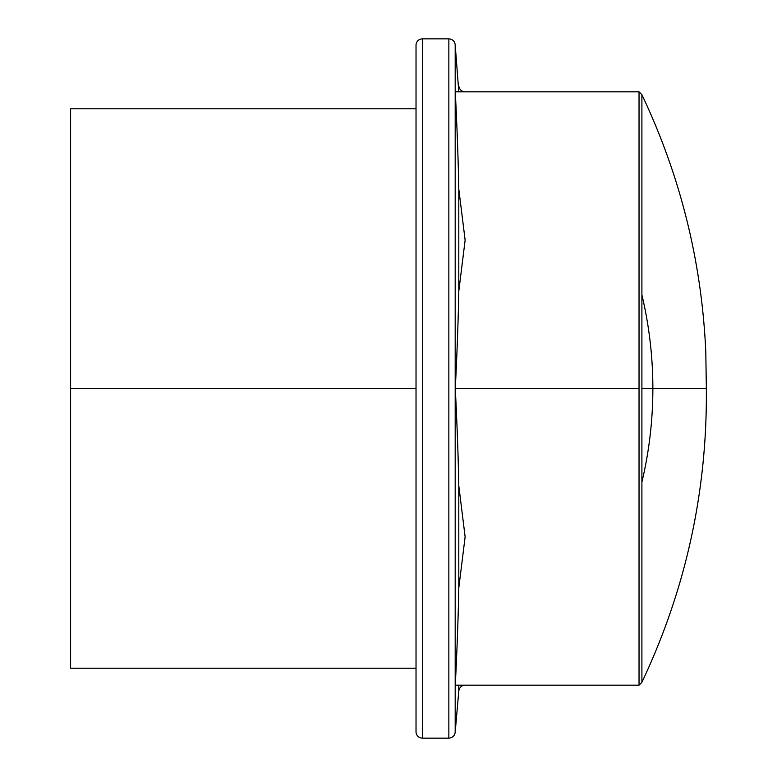 <?xml version="1.0" encoding="UTF-8"?>
<svg xmlns="http://www.w3.org/2000/svg" width="777" height="777" viewBox="0 0 777 777"><rect width="100%" height="100%" fill="white"/><g stroke="black" fill="none" stroke-linecap="round" stroke-linejoin="round"><path stroke-width="1.17" d="M416.025 668.22L70.61 668.22L70.61 108.78L416.025 108.78M422.358 38.85C418.745 39.151 416.637 41.084 416.025 44.648L416.025 732.352C416.676 735.945 418.784 737.878 422.358 738.15L422.358 38.85L448.853 38.85C452.457 39.151 454.564 41.084 455.186 44.648L455.186 732.352C454.603 735.877 452.486 737.81 448.853 738.15L448.853 38.85M639.034 91.832L641.899 94.697L641.899 682.303L639.034 685.168L639.034 91.832L455.293 91.832C457.08 127.331 458.245 159.751 458.799 189.102L465.132 240.161L458.799 291.229C458.245 320.571 457.08 353.001 455.293 388.5C457.08 423.999 458.245 456.429 458.799 485.771L465.132 536.839L458.799 587.898C458.245 617.249 457.08 649.669 455.293 685.168L639.034 685.168M641.899 682.303C685.829 589.296 707.303 491.355 706.342 388.5L641.899 388.5M455.293 388.5L639.034 388.5M416.025 388.5L70.61 388.5M458.799 91.832L455.186 44.648M465.132 685.168C461.567 685.44 459.45 687.383 458.799 690.976L458.799 685.168M458.799 587.898L458.799 485.771M458.799 291.229L458.799 189.102M448.853 738.15L422.358 738.15M458.799 690.976L455.186 732.352M641.899 94.697C680.545 176.262 701.845 262.131 705.807 352.311L706.342 388.5M706.39 396.94L706.39 380.06L706.39 396.94M465.132 91.832C461.567 91.56 459.45 89.617 458.799 86.024M641.899 482.138A405.273 405.273 0 0 0 641.899 294.862"/></g></svg>
